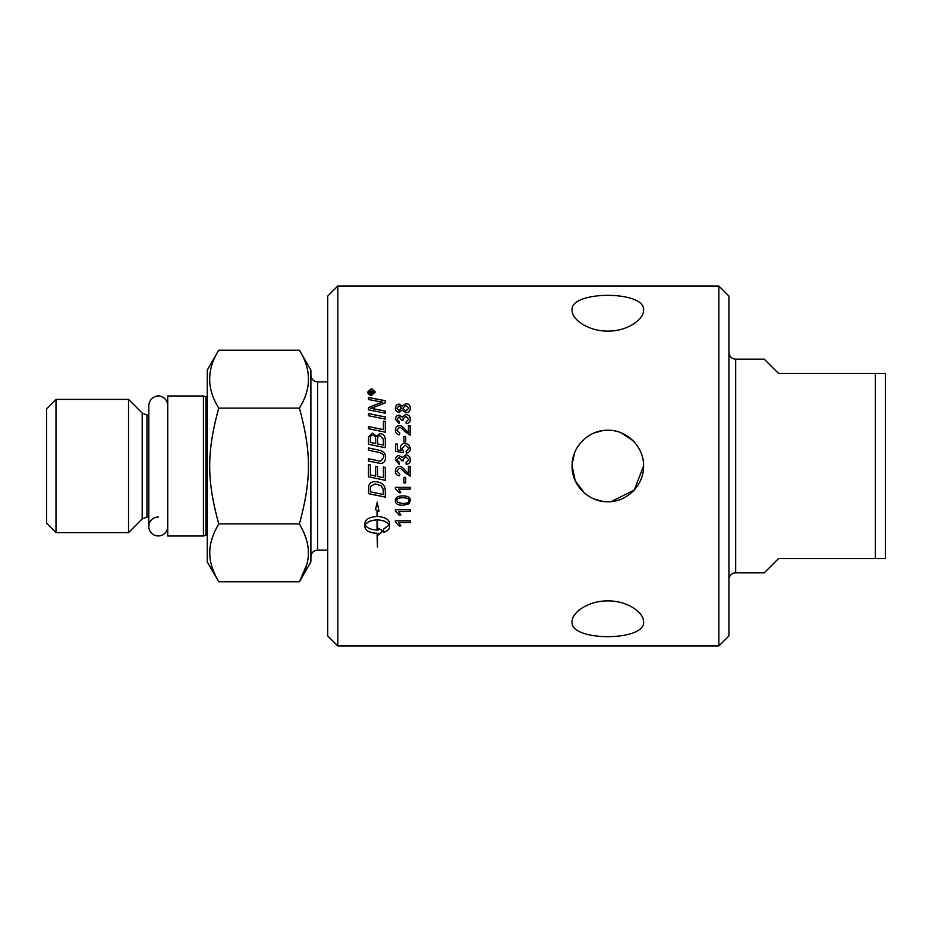 <?xml version="1.0" encoding="UTF-8"?>
<svg xmlns="http://www.w3.org/2000/svg" width="932" height="932" viewBox="0 0 932 932"><rect width="100%" height="100%" fill="white"/><g stroke="black" fill="none" stroke-linecap="round" stroke-linejoin="round"><path stroke-width="1.4" d="M167.725 526.475A9.46 9.46 0 0 1 158.265 535.947A9.46 9.46 0 0 1 148.805 526.475A9.46 9.46 0 0 1 158.265 517.015M643.569 466C644.024 485.129 626.945 502.208 607.815 501.754C588.686 502.208 571.619 485.129 572.073 466C571.619 446.871 588.686 429.792 607.815 430.246C626.945 429.792 644.024 446.871 643.569 466L634.261 490.057L611.252 501.579M633.108 440.731L621.19 432.844M602.468 430.666L594.092 432.996M574.566 452.87L572.12 464.241M572.073 466L575.254 480.761L584.096 492.748M594.15 499.028L602.678 501.369M607.827 501.754L610.891 501.614M643.569 310.111C644.024 319.583 626.945 331.396 607.815 331.093C588.686 331.396 571.619 319.583 572.073 310.111C569.871 290.423 645.76 290.423 643.569 310.111M643.569 621.889C645.76 641.577 569.871 641.577 572.073 621.889C571.619 612.417 588.686 600.604 607.815 600.907C626.945 600.604 644.024 612.417 643.569 621.889M728.941 352.447C729.348 356.537 731.585 358.773 735.674 359.17L735.674 572.831A6.734 6.734 0 0 0 728.941 579.553M337.803 285.996L327.715 296.085L327.715 635.915L337.803 646.004L337.803 285.996L718.852 285.996L718.852 646.004L728.941 635.915L728.941 296.085L718.852 285.996M377.052 519.986C371.053 520.231 367.126 521.908 365.251 525.019C367.126 528.106 371.064 529.76 377.052 529.993L377.052 519.916C371.053 520.173 367.126 521.85 365.251 524.949L365.251 525.019M885.4 373.476L875.311 373.476L875.311 558.524L885.4 558.524L885.4 373.476M735.674 572.831L764.275 572.831L778.569 558.524L875.311 558.524M875.311 373.476L778.569 373.476L764.275 359.17L735.674 359.17M218.74 581.778L207.265 561.891L207.265 370.109L218.74 350.222L299.405 350.222C311.474 369.515 311.474 388.819 299.405 408.111L218.74 408.111C206.671 452.381 206.671 479.619 218.74 523.889C212.601 534.595 209.618 544.253 209.782 552.827C209.618 561.413 212.601 571.071 218.74 581.778L299.405 581.778C305.556 571.071 308.539 561.413 308.364 552.827C308.539 544.253 305.556 534.595 299.405 523.889C311.474 479.619 311.474 452.381 299.405 408.111M203.421 526.638L203.421 395.983L167.725 395.983L167.725 536.017L203.421 536.017L203.421 526.638M128.534 399.385L128.534 532.615L55.99 532.615L55.99 399.385L128.534 399.385L142.2 413.051L142.2 518.949L128.534 532.615M55.99 532.615L46.6 523.225L46.6 408.775L55.99 399.385M218.74 350.222C206.671 369.515 206.671 388.819 218.74 408.111M306.838 564.431L299.405 581.778L310.892 561.891L310.892 370.109L299.405 350.222M218.74 523.889L299.405 523.889M370.086 392.908L371.32 392.908L370.703 391.265L370.086 392.989L371.32 392.908M370.4 491.828A4298.104 635.205 11.9 0 0 383.402 494.519L383.064 488.706L381.095 485.758L375.258 483.836L370.668 486.364L370.4 491.828L370.4 488.881M371.53 389.122L368.361 391.988L371.53 394.877L374.687 391.988L371.53 389.122M373.615 392.908L373.615 393.502L369.538 393.502L369.538 392.221L370.645 390.636L371.798 391.696L373.615 390.38L371.891 392.558L373.615 392.908M370.4 442.409L375.678 443.492L375.678 439.927C375.666 436.677 374.641 435.104 372.614 435.232C371.134 434.999 370.4 436.153 370.4 438.657L370.4 442.385L375.678 443.492M377.588 443.877L383.402 445.077L383.297 439.03L380 435.803C378.415 435.582 377.611 436.793 377.588 439.45L377.588 443.912L383.402 445.077M397.917 502.569L402.88 503.478C407.319 503.338 409.323 502.371 408.903 500.601C409.311 498.83 407.307 497.874 402.88 497.723C398.453 497.863 396.45 498.83 396.857 500.624L397.917 502.569M396.846 408.123L399.094 410.395L401.459 408.111L399.187 405.874L396.846 408.123L399.094 410.453L401.459 408.111M402.939 408.169L405.886 410.954L408.903 408.111L405.956 405.303L402.939 408.169L405.886 411.024L408.903 408.111M410.395 419.19C410.231 421.835 408.845 423.349 406.236 423.722L406.002 421.975L408.903 419.179L405.828 416.266L402.962 419.039L403.16 420.262L401.587 420.076L399.152 416.895L396.846 419.225L399.502 421.8L399.187 423.547L395.366 419.26C395.611 416.662 396.881 415.276 399.187 415.113L402.17 417.058L405.793 414.425C408.6 414.635 410.138 416.22 410.395 419.19M405.723 436.397L405.723 441.896L403.906 441.896L403.906 436.397L405.723 436.397L403.906 436.432M410.395 459.791C410.231 462.517 408.845 464.078 406.236 464.462L406.002 462.656L408.903 459.779L405.828 456.75L402.962 459.627L403.16 460.897L401.587 460.711L399.152 457.414L396.846 459.825L399.502 462.482L399.187 464.287L395.366 459.86C395.611 457.169 396.881 455.736 399.187 455.55L402.17 457.577L405.793 454.839C408.6 455.061 410.138 456.715 410.395 459.791M405.723 477.394L405.723 482.939L403.906 482.939L403.906 477.394L405.723 477.394M395.366 509.816L410.138 509.816L410.138 511.563L398.628 511.563L400.807 515.047L399.059 515.047L395.366 510.946L395.366 509.816M385.312 411.094L385.312 413.191A4307.25 1276.316 -167.6 0 0 368.49 409.835L368.49 407.575A1113.938 338.456 -25 0 1 374.804 404.966L382.761 402.146L378.369 401.424A4349.015 1550.266 -167.4 0 0 368.49 399.513L368.49 397.475A4368.168 1589.829 12.6 0 1 385.312 400.713L385.312 402.822A1202.781 377.483 156 0 0 375.596 406.655L370.75 408.379L375.06 409.066A4360.77 1326.399 12.3 0 1 385.312 411.094M385.312 421.544L385.312 432.192A4307.25 832.241 -168 0 0 368.49 428.743L368.49 426.553A4303.254 887.415 12.1 0 1 383.402 429.605L383.402 421.159L385.312 421.544M377.67 462.924A4336.666 95.204 -168.2 0 0 368.49 461.014L368.49 458.754A4323.268 145.077 11.8 0 1 378.823 460.909L380.734 461.165L383.739 457.426C384.042 454.734 382.05 452.975 377.751 452.137A4295.402 346.366 -168.1 0 0 368.49 450.203L368.49 447.954A4297.382 397.568 11.9 0 1 378.369 450.016C383.099 450.832 385.51 453.267 385.592 457.309C385.382 461.293 383.751 463.32 380.71 463.39L377.67 462.924M383.704 532.405L383.704 529.015L389.227 525.019C387.363 521.908 383.425 520.231 377.437 519.986L377.437 529.993L378.474 529.958L378.474 528.362L382.912 530.949L378.474 534.921L378.474 533.337L377.437 533.372L377.437 546.967L377.052 533.372C369.62 532.941 365.554 530.727 364.843 526.72L364.843 523.295C365.554 519.24 369.62 516.98 377.052 516.514L377.052 510.468L375.48 509.781L377.239 502.103L378.998 511.33L377.437 510.643L377.437 516.514C384.858 516.98 388.935 519.24 389.646 523.295L389.646 526.72C389.506 529.178 387.526 531.077 383.704 532.405M371.53 395.459C369.212 395.226 367.942 394.061 367.732 391.988L371.53 388.551L375.316 391.988L371.53 395.459M385.312 491.141L385.312 497.129A4307.25 688.492 -168 0 1 368.49 493.657L368.757 485.863C369.62 483.044 371.81 481.611 375.363 481.564C380.967 482.182 384.194 484.454 385.044 488.391L385.312 491.141M385.312 467.445L385.312 480.318A4307.25 294.302 -168.2 0 1 368.49 476.811L368.49 464.602L370.4 464.998L370.4 474.971L375.643 476.066L375.643 466.291L377.553 466.687L377.553 476.462L383.402 477.685L383.402 467.048L385.312 467.445M385.312 439.438L385.312 447.71A4307.25 469.448 -168.1 0 0 368.49 444.215L368.606 436.735L372.485 433.159L376.54 436.234L379.988 433.543C383.238 433.881 385.009 435.85 385.312 439.438C385.009 435.885 383.238 433.916 379.988 433.578L376.54 436.234M385.312 416.953L385.312 419.109A4307.25 1137.914 -167.8 0 0 368.49 415.73L368.49 413.575A4307.25 1188.428 12.3 0 1 385.312 416.953M395.366 520.802L410.138 520.802L410.138 522.526L398.628 522.526L400.807 525.939L399.059 525.939L395.366 521.908L395.366 520.802M408.88 503.874L402.88 505.307C397.871 505.307 395.354 503.734 395.366 500.601C395.261 497.513 397.766 495.94 402.88 495.894C407.878 495.894 410.383 497.467 410.395 500.601L408.88 503.874L402.88 505.26C397.871 505.26 395.354 503.688 395.366 500.566M395.366 487.343L410.138 487.343L410.138 489.125L398.628 489.125L400.807 492.713L399.059 492.713L395.366 488.496L395.366 487.343M408.402 473.631L408.402 466.419L410.138 466.419L410.138 476.135L404.698 472.373C402.309 469.425 400.539 468.074 399.409 468.307L396.857 471.079L399.805 473.945L399.618 475.809C396.822 475.483 395.401 473.887 395.366 471.033C395.564 468.085 396.927 466.559 399.455 466.443C400.853 466.07 402.892 467.515 405.571 470.788L408.402 473.631M410.395 448.339C410.266 451.123 408.892 452.696 406.282 453.057L406.131 451.17L408.903 448.35L405.303 445.251L401.96 448.374L403.405 451.041L403.172 452.731A5249.944 400.632 -169.3 0 0 395.611 451.309L395.611 444.04L397.347 444.04L397.347 449.865L401.296 450.669L400.376 447.896C400.562 445.1 402.146 443.585 405.14 443.341L408.6 444.506L410.395 448.339L408.6 444.506L405.14 443.341M408.402 432.681L408.402 425.621L410.138 425.621L410.138 435.162L404.698 431.446C402.309 428.557 400.539 427.229 399.409 427.462L396.857 430.176L399.805 432.996L399.618 434.825C396.822 434.51 395.401 432.937 395.366 430.13C395.564 427.252 396.927 425.749 399.455 425.644C400.853 425.283 402.892 426.693 405.571 429.885L408.402 432.728L405.571 429.885M405.874 412.736L402.158 410.057L399.164 412.165C396.822 412.037 395.564 410.697 395.366 408.158C395.576 405.595 396.857 404.255 399.199 404.127L402.158 406.177L405.933 403.556C408.682 403.707 410.162 405.234 410.395 408.123C410.173 411.035 408.67 412.573 405.874 412.736M395.366 408.228C395.576 405.665 396.857 404.325 399.199 404.197L402.158 406.177M402.158 406.247L405.933 403.626C408.682 403.777 410.162 405.303 410.395 408.193M408.402 425.668L410.138 425.668M399.805 433.031L396.857 430.176M395.366 430.176C395.564 427.299 396.927 425.808 399.455 425.691C400.853 425.33 402.892 426.74 405.571 429.932M406.131 451.181L408.903 448.35M403.405 451.065L401.96 448.374M395.611 444.063L397.347 444.063M397.347 449.888L401.296 450.669M400.376 447.919C400.562 445.123 402.146 443.609 405.14 443.376M410.138 476.124L404.698 472.373C402.309 469.425 400.539 468.062 399.409 468.307L396.857 471.079M399.805 473.945L399.618 475.809C396.822 475.471 395.401 473.887 395.366 471.021L395.366 471.033M410.138 489.102L398.628 489.125M400.795 492.678L399.059 492.713M399.059 492.678L395.366 488.473M410.395 500.566L408.88 503.828M408.903 500.601L408.903 500.566C409.311 498.795 407.307 497.839 402.88 497.688C398.453 497.828 396.45 498.795 396.857 500.589L396.857 500.624M410.138 522.456L398.628 522.526M400.783 525.869L399.059 525.939M399.059 525.869L395.366 521.85M368.49 413.645A4311.863 1189.768 12.3 0 1 385.312 417.012M368.49 438.925L368.606 436.77L372.485 433.205L376.54 436.269M385.312 480.295A4311.863 294.629 -168.2 0 1 368.49 476.8M368.49 464.602L370.4 464.998M385.312 497.094A4311.863 689.261 -168.1 0 1 368.49 493.622M383.402 494.484L383.064 488.683L381.095 485.735L375.258 483.825L370.668 486.341L370.4 488.857M369.538 392.314L370.645 390.718L371.798 391.696M372.008 391.475L373.615 390.473M373.615 393.502L371.891 392.908M367.732 392.069L371.53 388.644L375.316 392.069M368.361 391.988L371.53 394.958L374.687 391.988M377.437 519.986L377.437 519.916C383.425 520.173 387.363 521.85 389.227 524.949L389.227 525.019M383.704 532.323C387.526 530.995 389.506 529.108 389.646 526.65L389.646 523.236M377.437 510.643L378.986 511.272M375.503 509.734L377.052 510.468M364.843 526.65C365.554 530.646 369.62 532.859 377.052 533.29L377.052 533.372M377.437 533.372L378.474 533.337M378.474 534.84L382.912 530.879M368.49 458.765A4327.905 145.241 11.8 0 1 378.823 460.909L380.734 461.165L383.739 457.426M368.49 447.977A4301.995 398.011 11.8 0 1 378.369 450.028C383.099 450.855 385.51 453.278 385.592 457.321M368.49 426.6A4307.867 888.406 12.1 0 1 383.402 429.64L383.402 429.605M383.402 421.206L385.312 421.59M368.49 407.645A1114.823 338.782 -24.9 0 1 374.804 405.036L379.662 403.078M379.662 403.148L382.761 402.146M368.49 397.556A4372.851 1591.611 12.6 0 1 385.312 400.795M385.312 411.163A4365.441 1327.879 12.3 0 0 375.06 409.136L370.75 408.379M410.138 511.505L398.628 511.563M400.783 514.988L399.059 515.047M399.059 514.988L395.366 510.887M405.723 482.927L403.906 482.927M406.002 462.668L408.903 459.779M402.962 459.639L403.16 460.909M396.846 459.825L399.502 462.482M395.366 459.86C395.611 457.181 396.881 455.748 399.187 455.562L402.17 457.577M402.17 457.589L405.793 454.851C408.6 455.072 410.138 456.727 410.395 459.802M406.002 422.021L408.903 419.179M403.16 420.32L402.962 419.039M399.502 421.847L396.846 419.225M395.366 419.307C395.611 416.721 396.881 415.334 399.187 415.171L402.17 417.058M402.17 417.117L405.793 414.484C408.6 414.693 410.138 416.278 410.395 419.249M203.421 395.983L205.925 396.741L205.925 535.259L203.421 536.017M142.2 518.949L146.965 516.969L146.965 415.031L142.2 413.051M327.715 550.113L317.626 550.113L317.626 381.887L327.715 381.887M167.725 405.525C167.48 401.051 165.255 398.046 161.061 396.484C158.312 394.807 149.586 396.578 148.805 405.525L148.805 415.031L146.965 415.031M146.965 516.969L148.805 516.969L148.805 526.475L148.805 405.525M205.925 396.741L207.265 396.589M205.925 535.259L207.265 535.411M317.626 381.887C313.536 381.491 311.288 379.242 310.892 375.153M317.626 550.113C313.536 550.509 311.288 552.758 310.892 556.847M337.803 646.004L718.852 646.004"/></g></svg>
